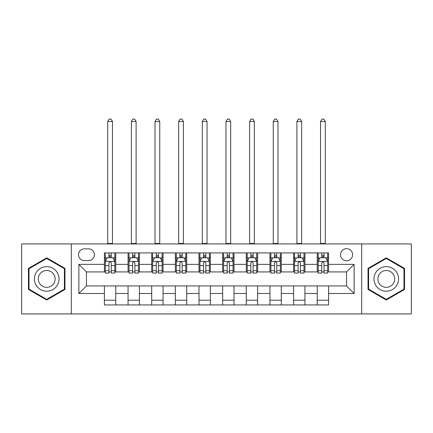 <?xml version="1.0" encoding="UTF-8"?>
<svg xmlns="http://www.w3.org/2000/svg" width="433" height="433" viewBox="0 0 433 433"><rect width="100%" height="100%" fill="white"/><g stroke="black" fill="none" stroke-linecap="round" stroke-linejoin="round"><path stroke-width="0.65" d="M346.557 248.661A6.051 6.051 0 0 0 340.506 254.712A6.051 6.051 0 0 0 346.557 260.769A6.051 6.051 0 0 0 352.614 254.712A6.051 6.051 0 0 0 346.557 248.661M361.69 313.925L411.35 313.925L411.35 243.931L361.69 243.931L361.69 313.925L71.31 313.925L71.31 243.931L21.65 243.931L21.65 313.925L71.31 313.925M84.359 260.579L88.521 260.579A5.862 5.862 0 0 0 94.389 254.712A5.862 5.862 0 0 0 88.521 248.851L84.359 248.851A5.862 5.862 0 0 0 78.497 254.712A5.862 5.862 0 0 0 84.359 260.579M361.69 243.931L71.31 243.931M104.413 293.493L78.876 293.493L78.876 264.363L104.413 264.363L104.413 271.929L86.443 271.929L86.443 285.926L104.413 285.926L104.413 304.94L328.587 304.94L328.587 285.926L346.557 285.926L346.557 271.929L328.587 271.929L328.587 264.363L354.124 264.363L354.124 293.493L328.587 293.493M328.587 264.363L328.587 252.915L104.413 252.915L104.413 264.363M317.237 252.915L317.237 271.929L318.179 271.929M321.773 271.929L324.046 271.929M327.64 271.929L328.587 271.929M317.237 271.929L303.993 271.929M293.59 252.915L293.59 271.929L294.532 271.929M298.131 271.929L300.399 271.929M293.59 271.929L280.346 271.929M269.943 252.915L269.943 271.929L270.89 271.929M274.484 271.929L276.752 271.929M269.943 271.929L256.699 271.929M246.296 252.915L246.296 271.929L247.243 271.929M250.837 271.929L253.105 271.929M246.296 271.929L233.051 271.929M222.649 252.915L222.649 271.929L223.596 271.929M227.19 271.929L229.458 271.929M222.649 271.929L209.404 271.929M199.001 252.915L199.001 271.929L199.949 271.929M203.542 271.929L205.81 271.929M199.001 271.929L185.757 271.929M175.354 252.915L175.354 271.929L176.301 271.929M179.895 271.929L182.163 271.929M175.354 271.929L162.11 271.929M151.707 252.915L151.707 271.929L152.654 271.929M156.248 271.929L158.516 271.929M151.707 271.929L138.468 271.929M128.06 252.915L128.06 271.929L129.007 271.929M132.601 271.929L134.869 271.929M128.06 271.929L114.821 271.929M104.413 271.929L105.36 271.929M108.954 271.929L111.227 271.929M104.413 285.926L115.763 285.926L115.763 304.94M328.587 285.926L115.763 285.926M115.763 252.915L115.763 271.929M104.413 257.646L105.36 257.646M108.954 257.646L111.227 257.646M114.821 257.646L115.763 257.646M104.413 300.21L115.763 300.21M128.06 285.926L128.06 304.94M139.41 252.915L139.41 271.929M128.06 257.646L129.007 257.646M132.601 257.646L134.869 257.646M138.468 257.646L139.41 257.646M139.41 285.926L139.41 304.94M128.06 300.21L139.41 300.21M151.707 285.926L151.707 304.94M163.057 285.926L163.057 304.94M151.707 300.21L163.057 300.21M163.057 252.915L163.057 271.929M151.707 257.646L152.654 257.646M156.248 257.646L158.516 257.646M162.11 257.646L163.057 257.646M175.354 285.926L175.354 304.94M186.704 285.926L186.704 304.94M175.354 300.21L186.704 300.21M186.704 252.915L186.704 271.929M175.354 257.646L176.301 257.646M179.895 257.646L182.163 257.646M185.757 257.646L186.704 257.646M199.001 285.926L199.001 304.94M210.351 285.926L210.351 304.94M199.001 300.21L210.351 300.21M210.351 252.915L210.351 271.929M199.001 257.646L199.949 257.646M203.542 257.646L205.81 257.646M209.404 257.646L210.351 257.646M222.649 285.926L222.649 304.94M233.999 285.926L233.999 304.94M222.649 300.21L233.999 300.21M233.999 252.915L233.999 271.929M222.649 257.646L223.596 257.646M227.19 257.646L229.458 257.646M233.051 257.646L233.999 257.646M246.296 285.926L246.296 304.94M257.646 285.926L257.646 304.94M246.296 300.21L257.646 300.21M257.646 252.915L257.646 271.929M246.296 257.646L247.243 257.646M250.837 257.646L253.105 257.646M256.699 257.646L257.646 257.646M269.943 285.926L269.943 304.94M281.293 285.926L281.293 304.94M269.943 300.21L281.293 300.21M281.293 252.915L281.293 271.929M269.943 257.646L270.89 257.646M274.484 257.646L276.752 257.646M280.346 257.646L281.293 257.646M293.59 285.926L293.59 304.94M304.94 285.926L304.94 304.94M293.59 300.21L304.94 300.21M304.94 252.915L304.94 271.929M293.59 257.646L294.532 257.646M298.131 257.646L300.399 257.646M303.993 257.646L304.94 257.646M317.237 285.926L317.237 304.94M317.237 300.21L328.587 300.21M317.237 257.646L318.179 257.646M321.773 257.646L324.046 257.646M327.64 257.646L328.587 257.646M86.443 271.929L78.876 264.363M86.443 285.926L78.876 293.493M354.124 264.363L346.557 271.929M354.124 293.493L346.557 285.926M46.715 300.009L64.972 289.466L64.972 268.39L46.715 257.846L28.459 268.39L28.459 289.466L46.715 300.009M404.541 268.39L386.285 257.846L368.028 268.39L368.028 289.466L386.285 300.009L404.541 289.466L404.541 268.39M111.227 255.378L108.954 255.378M114.821 270.69L111.227 270.69L111.227 273.061L114.821 273.061L114.821 261.521L112.926 257.738L107.254 257.738L105.36 261.521L105.36 273.061L108.954 273.061L108.954 270.69L105.36 270.69M105.36 261.521L105.36 252.915M114.821 261.521L114.821 252.915M108.954 257.738L108.954 252.915M111.227 252.915L111.227 257.738M111.227 270.69L111.227 262.945C110.469 261.483 109.711 261.483 108.954 262.945L108.954 270.69M107.725 243.931L107.725 121.532L112.456 121.532L111.037 119.075L109.143 119.075L107.725 121.532M112.456 243.931L112.456 121.532M134.869 255.378L132.601 255.378M138.468 270.69L134.869 270.69L134.869 273.061L138.468 273.061L138.468 261.521L136.574 257.738L130.896 257.738L129.007 261.521L129.007 273.061L132.601 273.061L132.601 270.69L129.007 270.69M129.007 261.521L129.007 252.915M138.468 261.521L138.468 252.915M132.601 257.738L132.601 252.915M134.869 252.915L134.869 257.738M134.869 270.69L134.869 262.945C134.116 261.483 133.359 261.483 132.601 262.945L132.601 270.69M131.372 243.931L131.372 121.532L136.103 121.532L134.679 119.075L132.79 119.075L131.372 121.532M136.103 243.931L136.103 121.532M158.516 255.378L156.248 255.378M162.11 270.69L158.516 270.69L158.516 273.061L162.11 273.061L162.11 261.521L160.221 257.738L154.543 257.738L152.654 261.521L152.654 273.061L156.248 273.061L156.248 270.69L152.654 270.69M152.654 261.521L152.654 252.915M162.11 261.521L162.11 252.915M156.248 257.738L156.248 252.915M158.516 252.915L158.516 257.738M158.516 270.69L158.516 262.945C157.764 261.483 157.006 261.483 156.248 262.945L156.248 270.69M155.019 243.931L155.019 121.532L159.75 121.532L158.326 119.075L156.437 119.075L155.019 121.532M159.75 243.931L159.75 121.532M182.163 255.378L179.895 255.378M185.757 270.69L182.163 270.69L182.163 273.061L185.757 273.061L185.757 261.521L183.868 257.738L178.19 257.738L176.301 261.521L176.301 273.061L179.895 273.061L179.895 270.69L176.301 270.69M176.301 261.521L176.301 252.915M185.757 261.521L185.757 252.915M179.895 257.738L179.895 252.915M182.163 252.915L182.163 257.738M182.163 270.69L182.163 262.945C181.411 261.483 180.653 261.483 179.895 262.945L179.895 270.69M178.667 243.931L178.667 121.532L183.392 121.532L181.974 119.075L180.085 119.075L178.667 121.532M183.392 243.931L183.392 121.532M205.81 255.378L203.542 255.378M209.404 270.69L205.81 270.69L205.81 273.061L209.404 273.061L209.404 261.521L207.515 257.738L201.838 257.738L199.949 261.521L199.949 273.061L203.542 273.061L203.542 270.69L199.949 270.69M199.949 261.521L199.949 252.915M209.404 261.521L209.404 252.915M203.542 257.738L203.542 252.915M205.81 252.915L205.81 257.738M205.81 270.69L205.81 262.945C205.058 261.483 204.3 261.483 203.542 262.945L203.542 270.69M202.314 243.931L202.314 121.532L207.039 121.532L205.621 119.075L203.732 119.075L202.314 121.532M207.039 243.931L207.039 121.532M57.367 272.779A12.297 12.297 0 0 0 40.567 268.281A12.297 12.297 0 0 0 36.069 285.076A12.297 12.297 0 0 0 52.864 289.574A12.297 12.297 0 0 0 57.367 272.779M54.006 274.717A8.416 8.416 0 0 0 42.504 271.637A8.416 8.416 0 0 0 39.425 283.139A8.416 8.416 0 0 0 50.926 286.218A8.416 8.416 0 0 0 54.006 274.717M46.715 299.349L29.027 289.141L29.027 268.714L46.715 258.501L64.403 268.714L64.403 289.141L46.715 299.349M386.285 291.225A12.297 12.297 0 0 0 398.582 278.928A12.297 12.297 0 0 0 386.285 266.631A12.297 12.297 0 0 0 373.988 278.928A12.297 12.297 0 0 0 386.285 291.225M386.285 287.344A8.416 8.416 0 0 0 394.701 278.928A8.416 8.416 0 0 0 386.285 270.511A8.416 8.416 0 0 0 377.868 278.928A8.416 8.416 0 0 0 386.285 287.344M368.597 268.714L386.285 258.501L403.973 268.714L403.973 289.141L386.285 299.349L368.597 289.141L368.597 268.714M229.458 255.378L227.19 255.378M233.051 270.69L229.458 270.69L229.458 273.061L233.051 273.061L233.051 261.521L231.162 257.738L225.485 257.738L223.596 261.521L223.596 273.061L227.19 273.061L227.19 270.69L223.596 270.69M223.596 261.521L223.596 252.915M233.051 261.521L233.051 252.915M227.19 257.738L227.19 252.915M229.458 252.915L229.458 257.738M229.458 270.69L229.458 262.945C228.705 261.483 227.947 261.483 227.19 262.945L227.19 270.69M225.961 243.931L225.961 121.532L230.686 121.532L229.268 119.075L227.379 119.075L225.961 121.532M230.686 243.931L230.686 121.532M253.105 255.378L250.837 255.378M256.699 270.69L253.105 270.69L253.105 273.061L256.699 273.061L256.699 261.521L254.81 257.738L249.132 257.738L247.243 261.521L247.243 273.061L250.837 273.061L250.837 270.69L247.243 270.69M247.243 261.521L247.243 252.915M256.699 261.521L256.699 252.915M250.837 257.738L250.837 252.915M253.105 252.915L253.105 257.738M253.105 270.69L253.105 262.945C252.347 261.483 251.595 261.483 250.837 262.945L250.837 270.69M249.608 243.931L249.608 121.532L254.333 121.532L252.915 119.075L251.026 119.075L249.608 121.532M254.333 243.931L254.333 121.532M276.752 255.378L274.484 255.378M280.346 270.69L276.752 270.69L276.752 273.061L280.346 273.061L280.346 261.521L278.457 257.738L272.779 257.738L270.89 261.521L270.89 273.061L274.484 273.061L274.484 270.69L270.89 270.69M270.89 261.521L270.89 252.915M280.346 261.521L280.346 252.915M274.484 257.738L274.484 252.915M276.752 252.915L276.752 257.738M276.752 270.69L276.752 262.945C275.994 261.483 275.242 261.483 274.484 262.945L274.484 270.69M273.25 243.931L273.25 121.532L277.981 121.532L276.563 119.075L274.674 119.075L273.25 121.532M277.981 243.931L277.981 121.532M300.399 255.378L298.131 255.378M303.993 270.69L300.399 270.69L300.399 273.061L303.993 273.061L303.993 261.521L302.104 257.738L296.426 257.738L294.532 261.521L294.532 273.061L298.131 273.061L298.131 270.69L294.532 270.69M294.532 261.521L294.532 252.915M303.993 261.521L303.993 252.915M298.131 257.738L298.131 252.915M300.399 252.915L300.399 257.738M300.399 270.69L300.399 262.945C299.641 261.483 298.889 261.483 298.131 262.945L298.131 270.69M296.897 243.931L296.897 121.532L301.628 121.532L300.21 119.075L298.321 119.075L296.897 121.532M301.628 243.931L301.628 121.532M324.046 255.378L321.773 255.378M327.64 270.69L324.046 270.69L324.046 273.061L327.64 273.061L327.64 261.521L325.746 257.738L320.074 257.738L318.179 261.521L318.179 273.061L321.773 273.061L321.773 270.69L318.179 270.69M318.179 261.521L318.179 252.915M327.64 261.521L327.64 252.915M321.773 257.738L321.773 252.915M324.046 252.915L324.046 257.738M324.046 270.69L324.046 262.945C323.289 261.483 322.531 261.483 321.773 262.945L321.773 270.69M320.544 243.931L320.544 121.532L325.275 121.532L323.857 119.075L321.963 119.075L320.544 121.532M325.275 243.931L325.275 121.532M128.06 293.493L115.763 293.493M128.06 264.363L115.763 264.363M151.707 264.363L139.41 264.363M151.707 293.493L139.41 293.493M175.354 264.363L163.057 264.363M175.354 293.493L163.057 293.493M199.001 264.363L186.704 264.363M199.001 293.493L186.704 293.493M222.649 264.363L210.351 264.363M222.649 293.493L210.351 293.493M246.296 264.363L233.999 264.363M246.296 293.493L233.999 293.493M269.943 264.363L257.646 264.363M269.943 293.493L257.646 293.493M293.59 264.363L281.293 264.363M293.59 293.493L281.293 293.493M317.237 264.363L304.94 264.363M317.237 293.493L304.94 293.493M114.772 261.429L105.408 261.429M105.36 257.965L107.14 257.965M113.04 257.965L114.821 257.965M108.954 265.618L105.36 265.618M114.821 265.618L111.227 265.618M111.227 256.58L108.954 256.58M107.725 243.46L112.456 243.46M138.419 261.429L129.056 261.429M129.007 257.965L130.782 257.965M136.687 257.965L138.468 257.965M132.601 265.618L129.007 265.618M138.468 265.618L134.869 265.618M134.869 256.58L132.601 256.58M131.372 243.46L136.103 243.46M162.066 261.429L152.703 261.429M152.654 257.965L154.429 257.965M160.334 257.965L162.11 257.965M156.248 265.618L152.654 265.618M162.11 265.618L158.516 265.618M158.516 256.58L156.248 256.58M155.019 243.46L159.75 243.46M185.714 261.429L176.35 261.429M176.301 257.965L178.077 257.965M183.982 257.965L185.757 257.965M179.895 265.618L176.301 265.618M185.757 265.618L182.163 265.618M182.163 256.58L179.895 256.58M178.667 243.46L183.392 243.46M209.361 261.429L199.992 261.429M199.949 257.965L201.724 257.965M207.629 257.965L209.404 257.965M203.542 265.618L199.949 265.618M209.404 265.618L205.81 265.618M205.81 256.58L203.542 256.58M202.314 243.46L207.039 243.46M233.008 261.429L223.639 261.429M223.596 257.965L225.371 257.965M231.276 257.965L233.051 257.965M227.19 265.618L223.596 265.618M233.051 265.618L229.458 265.618M229.458 256.58L227.19 256.58M225.961 243.46L230.686 243.46M256.65 261.429L247.286 261.429M247.243 257.965L249.018 257.965M254.923 257.965L256.699 257.965M250.837 265.618L247.243 265.618M256.699 265.618L253.105 265.618M253.105 256.58L250.837 256.58M249.608 243.46L254.333 243.46M280.297 261.429L270.934 261.429M270.89 257.965L272.666 257.965M278.571 257.965L280.346 257.965M274.484 265.618L270.89 265.618M280.346 265.618L276.752 265.618M276.752 256.58L274.484 256.58M273.25 243.46L277.981 243.46M303.944 261.429L294.581 261.429M294.532 257.965L296.313 257.965M302.218 257.965L303.993 257.965M298.131 265.618L294.532 265.618M303.993 265.618L300.399 265.618M300.399 256.58L298.131 256.58M296.897 243.46L301.628 243.46M327.592 261.429L318.228 261.429M318.179 257.965L319.96 257.965M325.86 257.965L327.64 257.965M321.773 265.618L318.179 265.618M327.64 265.618L324.046 265.618M324.046 256.58L321.773 256.58M320.544 243.46L325.275 243.46"/></g></svg>
